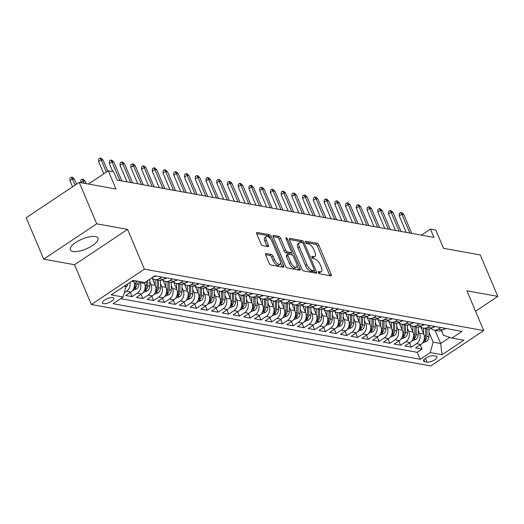 <?xml version="1.0" encoding="UTF-8"?>
<svg xmlns="http://www.w3.org/2000/svg" width="524" height="524" viewBox="0 0 524 524"><rect width="100%" height="100%" fill="white"/><g stroke="black" fill="none" stroke-linecap="round" stroke-linejoin="round"><path stroke-width="0.79" d="M318.376 272.539A1.323 0.59 56.3 0 0 319.594 273.81L330.795 275.834A1.886 0.838 56.3 0 0 331.155 275.781A1.886 0.838 56.3 0 0 331.161 274.399L318.795 245.121A1.886 0.838 56.3 0 0 317.053 243.306L305.859 241.276A1.323 0.59 56.3 0 0 305.603 241.315A1.323 0.59 56.3 0 0 305.597 242.285A1.323 0.59 56.3 0 0 306.815 243.555L308.269 243.817A6.039 2.685 56.3 0 1 313.837 249.634L314.872 252.07A6.039 2.685 56.3 0 1 314.845 256.485A6.039 2.685 56.3 0 1 313.693 256.668L312.245 256.406A1.323 0.59 56.3 0 0 311.996 256.446A1.323 0.59 56.3 0 0 311.99 257.408A1.323 0.59 56.3 0 0 313.208 258.686L314.655 258.948A6.039 2.685 56.3 0 1 320.229 264.758L321.258 267.201A6.039 2.685 56.3 0 1 321.238 271.615A6.039 2.685 56.3 0 1 320.085 271.792L318.638 271.53A1.323 0.59 56.3 0 0 318.382 271.57A1.323 0.59 56.3 0 0 318.376 272.539M72.993 251.454A14.993 5.292 157.1 0 0 89.552 247.302A14.993 5.292 157.1 0 0 97.981 238.171A14.993 5.292 157.1 0 0 95.342 236.553A14.993 5.292 157.1 0 0 78.783 240.706A14.993 5.292 157.1 0 0 70.354 249.837A14.993 5.292 157.1 0 0 72.993 251.454M103.542 303.671A6.15 2.168 157.1 0 0 110.341 301.968A6.15 2.168 157.1 0 0 113.8 298.221A6.15 2.168 157.1 0 0 112.719 297.56A6.15 2.168 157.1 0 0 105.92 299.263A6.15 2.168 157.1 0 0 102.462 303.01A6.15 2.168 157.1 0 0 103.542 303.671M266.028 253.524A1.886 0.838 56.3 0 0 265.668 253.583A1.886 0.838 56.3 0 0 265.661 254.959L269.133 263.172A1.886 0.838 56.3 0 0 270.875 264.993L283.314 267.24A1.886 0.838 56.3 0 0 283.674 267.188A1.886 0.838 56.3 0 0 283.681 265.806L271.308 236.527A1.886 0.838 56.3 0 0 269.572 234.713L257.133 232.459A1.886 0.838 56.3 0 0 256.773 232.518A1.886 0.838 56.3 0 0 256.767 233.894L260.959 243.817A1.886 0.838 56.3 0 0 262.694 245.638L268.019 246.601A1.886 0.838 56.3 0 0 268.38 246.542A1.886 0.838 56.3 0 0 268.386 245.16L266.31 240.241A5.05 2.247 56.3 0 1 266.33 236.553A5.05 2.247 56.3 0 1 271.949 241.263L280.091 260.539A5.05 2.247 56.3 0 1 280.071 264.227A5.05 2.247 56.3 0 1 274.452 259.518L273.096 256.308A1.886 0.838 56.3 0 0 271.353 254.487L266.028 253.524L265.478 253.891M475.55 311.23L497.8 296.394L480.298 254.965L443.52 248.311L435.824 230.082L430.453 229.112L433.951 237.398L117.166 180.066L113.662 171.78L108.298 170.804L88.432 184.048M96.717 223.807L43.702 259.151L74.572 264.738L127.587 229.394L96.717 223.807L79.216 182.378L115.994 189.033L108.298 170.804M127.587 229.394L144.388 269.166L483.724 330.579L430.708 365.922L91.373 304.51L144.388 269.166M497.8 296.394L466.93 290.807L483.724 330.579M301.916 269.107A1.886 0.838 56.3 0 0 303.651 270.928L316.09 273.174A1.886 0.838 56.3 0 0 316.45 273.122A1.886 0.838 56.3 0 0 316.457 271.74L304.09 242.461A1.886 0.838 56.3 0 0 302.348 240.647L289.916 238.394A1.886 0.838 56.3 0 0 289.556 238.453A1.886 0.838 56.3 0 0 289.543 239.828L301.916 269.107M299.702 270.207L287.263 267.961A1.886 0.838 56.3 0 1 285.521 266.14L273.155 236.861A1.886 0.838 56.3 0 1 273.161 235.486A1.886 0.838 56.3 0 1 273.521 235.427L278.847 236.389A1.886 0.838 56.3 0 1 280.589 238.21L285.6 250.079A1.886 0.838 56.3 0 0 287.342 251.9L290.872 252.535A1.886 0.838 56.3 0 0 291.233 252.483A1.886 0.838 56.3 0 0 291.239 251.101L286.019 238.741A1.323 0.59 56.3 0 1 286.025 237.772A1.323 0.59 56.3 0 1 287.493 239.01L300.069 268.773A1.886 0.838 56.3 0 1 300.062 270.155A1.886 0.838 56.3 0 1 299.702 270.207M43.702 259.151L26.2 217.722L79.216 182.378M130.024 282.384A7.69 6.334 100.3 0 1 126.598 291.22L130.895 291.992L125.668 295.484L132.113 296.649L130.312 292.385M139.79 281.571L140.275 282.711A7.69 6.334 100.3 0 1 137.34 293.158L141.637 293.938L136.404 297.422L142.849 298.588L141.048 294.331M149.772 281.722L151.01 284.656A7.69 6.334 100.3 0 1 148.076 295.104L152.373 295.883L147.146 299.368L153.584 300.534L151.79 296.27M160.514 283.667L161.746 286.595A7.69 6.334 100.3 0 1 158.818 297.049L163.115 297.822L157.881 301.313L164.326 302.479L162.525 298.215M171.25 285.613L172.488 288.541A7.69 6.334 100.3 0 1 169.553 298.988L173.85 299.767L168.623 303.252L175.062 304.418L173.267 300.16M181.992 287.558L183.223 290.486A7.69 6.334 100.3 0 1 180.295 300.933L184.592 301.713L179.359 305.197L185.804 306.363L184.003 302.106M192.727 289.497L193.965 292.431A7.69 6.334 100.3 0 1 191.031 302.879L195.328 303.658L190.101 307.143L196.539 308.308L194.745 304.044M203.463 291.442L204.701 294.37A7.69 6.334 100.3 0 1 201.773 304.824L206.07 305.597L200.836 309.088L207.281 310.254L205.48 305.99M214.205 293.388L215.443 296.315A7.69 6.334 100.3 0 1 212.508 306.763L216.805 307.542L211.578 311.027L218.017 312.193L216.222 307.935M224.94 295.333L226.178 298.261A7.69 6.334 100.3 0 1 223.25 308.708L227.547 309.488L222.314 312.972L228.759 314.138L226.958 309.874M235.682 297.272L236.92 300.2A7.69 6.334 100.3 0 1 233.986 310.653L238.282 311.426L233.056 314.917L239.494 316.083L237.693 311.819M246.418 299.217L247.656 302.145A7.69 6.334 100.3 0 1 244.728 312.592L249.024 313.372L243.791 316.856L250.236 318.022L248.435 313.765M257.16 301.162L258.398 304.09A7.69 6.334 100.3 0 1 255.463 314.538L259.76 315.317L254.533 318.802L260.972 319.968L259.17 315.71M267.895 303.101L269.133 306.036A7.69 6.334 100.3 0 1 266.205 316.483L270.495 317.262L265.268 320.747L271.714 321.913L269.912 317.649M278.637 305.047L279.875 307.974A7.69 6.334 100.3 0 1 276.941 318.428L281.237 319.201L276.004 322.692L282.449 323.858L280.648 319.594M289.372 306.992L290.61 309.92A7.69 6.334 100.3 0 1 287.683 320.367L291.973 321.147L286.746 324.631L293.191 325.797L291.39 321.539M300.114 308.937L301.352 311.865A7.69 6.334 100.3 0 1 298.418 322.312L302.715 323.092L297.481 326.576L303.927 327.742L302.125 323.478M310.85 310.876L312.088 313.804A7.69 6.334 100.3 0 1 309.16 324.258L313.45 325.031L308.223 328.522L314.669 329.688L312.867 325.424M321.592 312.821L322.83 315.749A7.69 6.334 100.3 0 1 319.895 326.197L324.192 326.976L318.959 330.461L325.404 331.627L323.603 327.369M332.327 314.767L333.565 317.695A7.69 6.334 100.3 0 1 330.637 328.142L334.928 328.921L329.701 332.406L336.146 333.572L334.345 329.314M343.069 316.706L344.307 319.64A7.69 6.334 100.3 0 1 341.373 330.087L345.67 330.867L340.436 334.351L346.881 335.517L345.08 331.253M353.805 318.651L355.043 321.579A7.69 6.334 100.3 0 1 352.108 332.033L356.405 332.806L351.178 336.297L357.623 337.463L355.822 333.199M364.547 320.596L365.785 323.524A7.69 6.334 100.3 0 1 362.85 333.971L367.147 334.751L361.914 338.235L368.359 339.401L366.558 335.144M375.282 322.542L376.52 325.469A7.69 6.334 100.3 0 1 373.586 335.917L377.883 336.696L372.656 340.181L379.094 341.347L377.3 337.083M386.024 324.48L387.256 327.408A7.69 6.334 100.3 0 1 384.328 337.862L388.625 338.635L383.391 342.126L389.836 343.292L388.035 339.028M396.76 326.426L397.998 329.354A7.69 6.334 100.3 0 1 395.063 339.801L399.36 340.58L394.133 344.065L400.572 345.231L398.777 340.973M407.502 328.371L408.733 331.299A7.69 6.334 100.3 0 1 405.805 341.746L410.102 342.526L404.869 346.01L411.314 347.176L416.541 343.692A7.69 6.334 -79.7 0 0 419.475 333.244L418.237 330.31M409.513 342.919L411.314 347.176M130.895 291.992A7.69 6.334 -79.7 0 0 133.83 281.545L133.345 280.406M141.637 293.938A7.69 6.334 -79.7 0 0 144.565 283.491L144.087 282.351M152.373 295.883A7.69 6.334 -79.7 0 0 155.307 285.429L152.268 278.237M163.115 297.822A7.69 6.334 -79.7 0 0 166.043 287.375L163.003 280.183M173.85 299.767A7.69 6.334 -79.7 0 0 176.784 289.32L173.745 282.128M184.592 301.713A7.69 6.334 -79.7 0 0 187.52 291.265L184.481 284.074M195.328 303.658A7.69 6.334 -79.7 0 0 198.262 293.204L195.223 286.012M206.07 305.597A7.69 6.334 -79.7 0 0 208.997 295.15L205.958 287.958M216.805 307.542A7.69 6.334 -79.7 0 0 219.739 297.095L216.7 289.903M227.547 309.488A7.69 6.334 -79.7 0 0 230.475 299.034L227.436 291.848M238.282 311.426A7.69 6.334 -79.7 0 0 241.217 300.979L238.178 293.787M249.024 313.372A7.69 6.334 -79.7 0 0 251.952 302.924L248.913 295.733M259.76 315.317A7.69 6.334 -79.7 0 0 262.694 304.87L259.655 297.678M270.495 317.262A7.69 6.334 -79.7 0 0 273.43 306.809L270.391 299.617M281.237 319.201A7.69 6.334 -79.7 0 0 284.165 308.754L281.133 301.562M291.973 321.147A7.69 6.334 -79.7 0 0 294.907 310.699L291.868 303.507M302.715 323.092A7.69 6.334 -79.7 0 0 305.643 312.638L302.61 305.453M313.45 325.031A7.69 6.334 -79.7 0 0 316.385 314.583L313.345 307.392M324.192 326.976A7.69 6.334 -79.7 0 0 327.12 316.529L324.087 309.337M334.928 328.921A7.69 6.334 -79.7 0 0 337.862 318.474L334.823 311.282M345.67 330.867A7.69 6.334 -79.7 0 0 348.598 320.413L345.565 313.221M356.405 332.806A7.69 6.334 -79.7 0 0 359.34 322.358L356.3 315.166M367.147 334.751A7.69 6.334 -79.7 0 0 370.075 324.304L367.042 317.112M377.883 336.696A7.69 6.334 -79.7 0 0 380.817 326.242L377.778 319.057M388.625 338.635A7.69 6.334 -79.7 0 0 391.552 328.188L388.513 320.996M399.36 340.58A7.69 6.334 -79.7 0 0 402.294 330.133L399.255 322.941M410.102 342.526A7.69 6.334 -79.7 0 0 413.03 332.078L409.991 324.887M435.909 356.176L433.551 355.744A5.96 2.103 157.1 0 0 426.968 357.401A5.96 2.103 157.1 0 0 423.615 361.029A5.96 2.103 157.1 0 0 424.663 361.671L427.027 362.097A5.96 2.103 157.1 0 0 433.61 360.446A5.96 2.103 157.1 0 0 436.957 356.818A5.96 2.103 157.1 0 0 435.909 356.176M124.24 286.235L126.029 286.562L123.101 297.01L113.066 303.697L420.189 359.281L430.224 352.593L433.151 342.146L428.973 332.255M123.101 297.01L111.285 294.874L133.063 280.353L144.879 282.488L154.907 275.807L462.03 331.391L452.002 338.078L463.812 340.214L442.033 354.735L430.224 352.593M120.651 298.641L417.255 352.318L422.049 349.122L415.611 347.956L420.838 344.471A7.69 6.334 -79.7 0 0 423.772 334.017L420.733 326.825M431.128 328.437A7.69 6.334 -79.7 0 0 434.154 330.113A7.69 6.334 -79.7 0 0 438.319 329.17L440.769 327.539M434.154 330.113L438.45 330.886A7.69 6.334 -79.7 0 0 442.616 329.95L445.066 328.319M151.436 278.12A7.69 6.334 -79.7 0 0 152.674 277.478L155.124 275.847M161.569 277.013L159.119 278.644A7.69 6.334 100.3 0 1 154.947 279.58A7.69 6.334 100.3 0 1 151.927 277.903M154.947 279.58L159.244 280.36A7.69 6.334 -79.7 0 0 163.416 279.416L165.859 277.786M172.304 278.951L169.861 280.582A7.69 6.334 100.3 0 1 165.689 281.526A7.69 6.334 100.3 0 1 162.663 279.849M165.689 281.526L169.986 282.298A7.69 6.334 -79.7 0 0 174.151 281.362L176.601 279.731M183.046 280.897L180.597 282.528A7.69 6.334 100.3 0 1 176.424 283.464A7.69 6.334 100.3 0 1 173.405 281.794M176.424 283.464L180.721 284.244A7.69 6.334 -79.7 0 0 184.893 283.307L187.337 281.676M193.782 282.842L191.332 284.473A7.69 6.334 100.3 0 1 187.166 285.41A7.69 6.334 100.3 0 1 184.14 283.739M187.166 285.41L191.463 286.189A7.69 6.334 -79.7 0 0 195.629 285.246L198.079 283.615M204.517 284.781L202.074 286.412A7.69 6.334 100.3 0 1 197.902 287.355A7.69 6.334 100.3 0 1 194.882 285.678M197.902 287.355L202.198 288.128A7.69 6.334 -79.7 0 0 206.371 287.191L208.814 285.56M215.259 286.726L212.809 288.357A7.69 6.334 100.3 0 1 208.644 289.3A7.69 6.334 100.3 0 1 205.618 287.624M208.644 289.3L212.941 290.073A7.69 6.334 -79.7 0 0 217.106 289.137L219.556 287.506M225.995 288.672L223.552 290.303A7.69 6.334 100.3 0 1 219.379 291.239A7.69 6.334 100.3 0 1 216.36 289.569M219.379 291.239L223.676 292.019A7.69 6.334 -79.7 0 0 227.848 291.082L230.291 289.451M236.737 290.617L234.287 292.248A7.69 6.334 100.3 0 1 230.121 293.185A7.69 6.334 100.3 0 1 227.095 291.508M230.121 293.185L234.418 293.964A7.69 6.334 -79.7 0 0 238.584 293.021L241.033 291.39M247.472 292.556L245.029 294.187A7.69 6.334 100.3 0 1 240.857 295.13A7.69 6.334 100.3 0 1 237.837 293.453M240.857 295.13L245.153 295.903A7.69 6.334 -79.7 0 0 249.326 294.966L251.769 293.335M258.214 294.501L255.764 296.132A7.69 6.334 100.3 0 1 251.599 297.069A7.69 6.334 100.3 0 1 248.573 295.398M251.599 297.069L255.895 297.848A7.69 6.334 -79.7 0 0 260.061 296.912L262.511 295.281M268.95 296.446L266.506 298.077A7.69 6.334 100.3 0 1 262.334 299.014A7.69 6.334 100.3 0 1 259.315 297.344M262.334 299.014L266.631 299.793A7.69 6.334 -79.7 0 0 270.803 298.85L273.246 297.219M279.692 298.385L277.242 300.016A7.69 6.334 100.3 0 1 273.076 300.959A7.69 6.334 100.3 0 1 270.05 299.283M273.076 300.959L277.366 301.739A7.69 6.334 -79.7 0 0 281.539 300.796L283.988 299.165M290.427 300.331L287.984 301.962A7.69 6.334 100.3 0 1 283.812 302.905A7.69 6.334 100.3 0 1 280.785 301.228M283.812 302.905L288.108 303.678A7.69 6.334 -79.7 0 0 292.281 302.741L294.724 301.11M301.169 302.276L298.719 303.907A7.69 6.334 100.3 0 1 294.553 304.844A7.69 6.334 100.3 0 1 291.527 303.173M294.553 304.844L298.844 305.623A7.69 6.334 -79.7 0 0 303.016 304.686L305.466 303.055M311.904 304.221L309.461 305.852A7.69 6.334 100.3 0 1 305.289 306.789A7.69 6.334 100.3 0 1 302.263 305.119M305.289 306.789L309.586 307.568A7.69 6.334 -79.7 0 0 313.752 306.625L316.201 304.994M322.646 306.16L320.197 307.791A7.69 6.334 100.3 0 1 316.031 308.734A7.69 6.334 100.3 0 1 313.005 307.057M316.031 308.734L320.321 309.507A7.69 6.334 -79.7 0 0 324.494 308.571L326.937 306.94M333.382 308.105L330.939 309.736A7.69 6.334 100.3 0 1 326.766 310.673A7.69 6.334 100.3 0 1 323.74 309.003M326.766 310.673L331.063 311.452A7.69 6.334 -79.7 0 0 335.229 310.516L337.679 308.885M344.124 310.051L341.674 311.682A7.69 6.334 100.3 0 1 337.508 312.618A7.69 6.334 100.3 0 1 334.482 310.948M337.508 312.618L341.799 313.398A7.69 6.334 -79.7 0 0 345.971 312.455L348.414 310.824M354.859 311.99L352.416 313.627A7.69 6.334 100.3 0 1 348.244 314.564A7.69 6.334 100.3 0 1 345.218 312.887M348.244 314.564L352.541 315.343A7.69 6.334 -79.7 0 0 356.706 314.4L359.156 312.769M365.601 313.935L363.152 315.566A7.69 6.334 100.3 0 1 358.986 316.509A7.69 6.334 100.3 0 1 355.96 314.832M358.986 316.509L363.276 317.282A7.69 6.334 -79.7 0 0 367.448 316.345L369.892 314.714M376.337 315.88L373.894 317.511A7.69 6.334 100.3 0 1 369.721 318.448A7.69 6.334 100.3 0 1 366.695 316.778M369.721 318.448L374.018 319.227A7.69 6.334 -79.7 0 0 378.184 318.291L380.634 316.66M387.079 317.826L384.629 319.457A7.69 6.334 100.3 0 1 380.457 320.393A7.69 6.334 100.3 0 1 377.437 318.723M380.457 320.393L384.754 321.173A7.69 6.334 -79.7 0 0 388.926 320.229L391.369 318.599M397.814 319.764L395.365 321.395A7.69 6.334 100.3 0 1 391.199 322.339A7.69 6.334 100.3 0 1 388.173 320.662M391.199 322.339L395.496 323.112A7.69 6.334 -79.7 0 0 399.661 322.175L402.111 320.544M408.556 321.71L406.107 323.341A7.69 6.334 100.3 0 1 401.934 324.277A7.69 6.334 100.3 0 1 398.915 322.607M401.934 324.277L406.231 325.057A7.69 6.334 -79.7 0 0 410.403 324.12L412.846 322.489M419.292 323.655L416.842 325.286A7.69 6.334 100.3 0 1 412.676 326.223A7.69 6.334 100.3 0 1 409.65 324.553M412.676 326.223L416.973 327.002A7.69 6.334 -79.7 0 0 421.139 326.059L423.589 324.428M430.027 325.601L427.584 327.231A7.69 6.334 100.3 0 1 423.412 328.168A7.69 6.334 100.3 0 1 420.392 326.491M423.412 328.168L427.708 328.948A7.69 6.334 -79.7 0 0 431.881 328.004L434.324 326.373M405.805 341.746L400.572 345.231M395.063 339.801L389.836 343.292M384.328 337.862L379.094 341.347M373.586 335.917L368.359 339.401M362.85 333.971L357.623 337.463M352.108 332.033L346.881 335.517M341.373 330.087L336.146 333.572M330.637 328.142L325.404 331.627M319.895 326.197L314.669 329.688M309.16 324.258L303.927 327.742M298.418 322.312L293.191 325.797M287.683 320.367L282.449 323.858M276.941 318.428L271.714 321.913M266.205 316.483L260.972 319.968M255.463 314.538L250.236 318.022M244.728 312.592L239.494 316.083M233.986 310.653L228.759 314.138M223.25 308.708L218.017 312.193M212.508 306.763L207.281 310.254M201.773 304.824L196.539 308.308M191.031 302.879L185.804 306.363M180.295 300.933L175.062 304.418M169.553 298.988L164.326 302.479M158.818 297.049L153.584 300.534M148.076 295.104L142.849 298.588M137.34 293.158L132.113 296.649M126.598 291.22L124.293 292.759M126.029 286.562L125.531 285.377M433.151 342.146L440.671 343.508L449.867 337.371M435.084 330.277L440.671 343.508L442.033 354.735M441.477 330.552L443.468 335.268L452.002 338.078M74.572 264.738L91.373 304.51M430.453 229.112L421.427 235.132M420.255 344.858L422.049 349.122M417.255 352.318L420.189 359.281M318.461 272.716L318.651 272.749A6.039 2.685 56.3 0 0 319.804 272.572L321.238 271.615M314.845 256.485L313.411 257.441A6.039 2.685 56.3 0 1 312.265 257.625L312.075 257.592M329.845 275.663A1.886 0.838 56.3 0 0 329.734 275.355L317.361 246.077A1.886 0.838 56.3 0 0 315.625 244.263L305.682 242.461M302.302 242.756A1.886 0.838 56.3 0 0 300.92 241.597L289.431 239.52M315.14 273.004A1.886 0.838 56.3 0 0 315.029 272.696L314.177 270.679M313.974 270.685A1.323 0.59 56.3 0 0 314.223 270.646A1.323 0.59 56.3 0 0 314.23 269.683L303.37 243.981A1.323 0.59 56.3 0 0 302.151 242.71L300.625 242.435A6.039 2.685 56.3 0 0 299.473 242.619A6.039 2.685 56.3 0 0 299.453 247.027L306.874 264.594A6.039 2.685 56.3 0 0 312.442 270.41L313.974 270.685L312.54 271.642A1.323 0.59 56.3 0 0 312.789 271.602A1.323 0.59 56.3 0 0 312.926 271.386M299.473 242.619L298.038 243.568A6.039 2.685 56.3 0 0 298.018 247.983L299.453 247.027M312.54 271.642L311.007 271.367A6.039 2.685 56.3 0 1 305.44 265.55L298.018 247.983M273.043 236.553L277.412 237.346L278.847 236.389M291.233 252.483L289.798 253.439A1.886 0.838 56.3 0 1 289.445 253.492L285.908 252.856A1.886 0.838 56.3 0 1 284.172 251.035L279.154 239.16A1.886 0.838 56.3 0 0 277.412 237.346M291.318 252.404L292.477 255.142M296.99 265.832L298.634 269.729L300.069 268.773M290.807 262.4A5.05 2.247 56.3 0 0 296.427 267.116A5.05 2.247 56.3 0 0 296.446 263.421L293.578 256.636A1.886 0.838 56.3 0 0 291.835 254.815L288.305 254.173A1.886 0.838 56.3 0 0 287.945 254.232A1.886 0.838 56.3 0 0 287.938 255.614L290.807 262.4L289.372 263.356A5.05 2.247 56.3 0 0 294.992 268.065L296.427 267.116M287.945 254.232L286.51 255.188A1.886 0.838 56.3 0 0 286.504 256.57L287.938 255.614M289.372 263.356L286.504 256.57M280.071 264.227L278.637 265.183A5.05 2.247 56.3 0 1 273.017 260.474L271.661 257.258A1.886 0.838 56.3 0 0 269.919 255.443L265.55 254.651M266.33 236.553L264.895 237.51A5.05 2.247 56.3 0 0 264.875 241.197L266.31 240.241M267.063 246.424A1.886 0.838 56.3 0 0 266.952 246.116L264.875 241.197M270.377 238.669L269.88 237.483A1.886 0.838 56.3 0 0 268.137 235.669L256.655 233.586M282.357 267.07A1.886 0.838 56.3 0 0 282.246 266.762L280.635 262.95M422.416 343.03L426.634 341.36A5.096 4.192 -79.7 0 0 428.933 336.729L429.005 329.013M423.582 333.578L423.634 328.207M421.558 328.784L421.571 327.461M425.678 328.574L425.606 336.126A5.096 4.192 100.3 0 1 424.296 339.84L424.23 340.731L425.58 340.076A5.096 4.192 -79.7 0 0 426.89 336.362L426.962 328.81M445.911 328.469L445.832 328.561A5.096 4.192 100.3 0 1 443.749 329.196M409.82 233.029L401.862 214.192L399.281 215.908L399.373 213.451L400.808 212.495L401.862 214.192L403.794 214.539L411.753 233.383M399.281 215.908L406.238 232.381M400.808 212.495L401.882 212.692L403.794 214.539M411.681 341.085L415.892 339.421A5.096 4.192 -79.7 0 0 418.198 334.79L418.27 327.074M412.846 331.64L412.899 326.262M410.823 326.838L410.836 325.515M414.936 326.635L414.864 334.188A5.096 4.192 100.3 0 1 413.554 337.895L413.495 338.786L414.844 338.131A5.096 4.192 -79.7 0 0 416.154 334.417L416.226 326.865M400.939 339.139L405.157 337.476A5.096 4.192 -79.7 0 0 407.456 332.845L407.528 325.129M402.104 329.694L402.157 324.323M400.081 324.9L400.094 323.57M404.201 324.69L404.128 332.242A5.096 4.192 100.3 0 1 402.818 335.95L402.753 336.84L404.102 336.185A5.096 4.192 -79.7 0 0 405.419 332.471L405.484 324.926M390.203 337.201L394.421 335.53A5.096 4.192 -79.7 0 0 396.72 330.899L396.792 323.184M391.369 327.749L391.421 322.378M389.345 322.954L389.358 321.625M393.459 322.745L393.386 330.297A5.096 4.192 100.3 0 1 392.076 334.011L392.018 334.901L393.367 334.24A5.096 4.192 -79.7 0 0 394.677 330.533L394.749 322.981M379.461 335.255L383.679 333.591A5.096 4.192 -79.7 0 0 385.978 328.954L386.05 321.245M380.627 325.804L380.679 320.433M378.603 321.009L378.616 319.686M382.723 320.799L382.651 328.352A5.096 4.192 100.3 0 1 381.341 332.065L381.276 332.956L382.625 332.301A5.096 4.192 -79.7 0 0 383.941 328.587L384.013 321.035M435.175 326.531L435.097 326.622A5.096 4.192 100.3 0 1 433.014 327.251M399.078 231.084L391.12 212.246L388.546 213.969L388.638 211.506L390.072 210.556L391.12 212.246L393.059 212.6L401.017 231.438M388.546 213.969L395.502 230.442M390.072 210.556L391.146 210.746L393.059 212.6M424.433 324.585L424.355 324.677A5.096 4.192 100.3 0 1 422.272 325.306M388.343 229.145L380.385 210.301L377.804 212.024L377.896 209.567L379.33 208.611L380.385 210.301L382.317 210.655L390.275 229.492M377.804 212.024L384.767 228.497M379.33 208.611L380.404 208.801L382.317 210.655M413.698 322.64L413.619 322.732A5.096 4.192 100.3 0 1 411.536 323.36M377.601 227.2L369.649 208.362L367.069 210.078L367.16 207.622L368.595 206.666L369.649 208.362L371.582 208.709L379.54 227.547M367.069 210.078L374.025 226.551M368.595 206.666L369.669 206.862L371.582 208.709M402.956 320.695L402.877 320.786A5.096 4.192 100.3 0 1 400.795 321.422M366.866 225.255L358.907 206.417L356.327 208.139L356.418 205.677L357.853 204.72L358.907 206.417L360.839 206.764L368.798 225.608M356.327 208.139L363.289 224.606M357.853 204.72L358.927 204.917L360.839 206.764M368.726 333.31L372.944 331.646A5.096 4.192 -79.7 0 0 375.243 327.015L375.315 319.299M369.892 323.865L369.944 318.487M367.868 319.064L367.881 317.741M371.981 318.861L371.909 326.413A5.096 4.192 100.3 0 1 370.599 330.12L370.54 331.011L371.889 330.356A5.096 4.192 -79.7 0 0 373.199 326.642L373.271 319.09M392.221 318.756L392.142 318.847A5.096 4.192 100.3 0 1 390.059 319.476M356.13 223.316L348.172 204.471L345.591 206.194L345.683 203.731L347.117 202.781L348.172 204.471L350.104 204.825L358.062 223.663M345.591 206.194L352.547 222.667M347.117 202.781L348.191 202.971L350.104 204.825M357.99 331.371L362.202 329.701A5.096 4.192 -79.7 0 0 364.501 325.07L364.573 317.354M359.156 321.919L359.202 316.548M357.126 317.125L357.139 315.795M361.246 316.915L361.174 324.467A5.096 4.192 100.3 0 1 359.864 328.181L359.798 329.072L361.147 328.41A5.096 4.192 -79.7 0 0 362.464 324.703L362.536 317.151M347.248 329.426L351.466 327.755A5.096 4.192 -79.7 0 0 353.766 323.125L353.838 315.409M348.414 319.974L348.467 314.603M346.39 315.179L346.403 313.856M350.504 314.97L350.432 322.522A5.096 4.192 100.3 0 1 349.122 326.236L349.063 327.127L350.412 326.472A5.096 4.192 -79.7 0 0 351.722 322.758L351.794 315.206M336.513 327.48L340.724 325.817A5.096 4.192 -79.7 0 0 343.024 321.179L343.096 313.47M337.679 318.035L337.725 312.658M335.648 313.234L335.661 311.911M339.768 313.031L339.696 320.583A5.096 4.192 100.3 0 1 338.386 324.291L338.321 325.181L339.676 324.526A5.096 4.192 -79.7 0 0 340.986 320.812L341.059 313.26M325.771 325.535L329.989 323.871A5.096 4.192 -79.7 0 0 332.288 319.24L332.36 311.525M326.937 316.09L326.989 310.719M324.913 311.295L324.926 309.966M329.026 311.086L328.954 318.638A5.096 4.192 100.3 0 1 327.644 322.345L327.585 323.236L328.934 322.581A5.096 4.192 -79.7 0 0 330.244 318.867L330.317 311.322M315.035 323.596L319.247 321.926A5.096 4.192 -79.7 0 0 321.546 317.295L321.618 309.579M316.201 314.145L316.247 308.774M314.171 309.35L314.184 308.02M318.291 309.14L318.219 316.692A5.096 4.192 100.3 0 1 316.909 320.406L316.843 321.297L318.199 320.636A5.096 4.192 -79.7 0 0 319.509 316.928L319.581 309.376M381.479 316.81L381.4 316.902A5.096 4.192 100.3 0 1 379.317 317.531M345.388 221.37L337.43 202.533L334.849 204.249L334.941 201.792L336.375 200.836L337.43 202.533L339.362 202.88L347.32 221.718M334.849 204.249L341.812 220.722M336.375 200.836L337.449 201.033L339.362 202.88M370.743 314.865L370.664 314.957A5.096 4.192 100.3 0 1 368.582 315.586M334.653 219.425L326.694 200.587L324.114 202.303L324.205 199.847L325.64 198.891L326.694 200.587L328.627 200.934L336.585 219.779M324.114 202.303L331.07 218.777M325.64 198.891L326.714 199.087L328.627 200.934M360.001 312.926L359.923 313.018A5.096 4.192 100.3 0 1 357.846 313.647M323.911 217.48L315.952 198.642L313.372 200.364L313.47 197.902L314.898 196.945L315.952 198.642L317.885 198.996L325.843 217.833M313.372 200.364L320.334 216.831M314.898 196.945L315.972 197.142L317.885 198.996M349.266 310.981L349.187 311.073A5.096 4.192 100.3 0 1 347.104 311.701M313.175 215.541L305.217 196.697L302.636 198.419L302.728 195.963L304.162 195.007L305.217 196.697L307.149 197.05L315.107 215.888M302.636 198.419L309.592 214.892M304.162 195.007L305.237 195.197L307.149 197.05M338.524 309.036L338.445 309.127A5.096 4.192 100.3 0 1 336.369 309.756M302.433 213.596L294.475 194.758L291.894 196.474L291.992 194.018L293.42 193.061L294.475 194.758L296.407 195.105L304.365 213.943M291.894 196.474L298.857 212.947M293.42 193.061L294.495 193.258L296.407 195.105M304.293 321.651L308.512 319.987A5.096 4.192 -79.7 0 0 310.811 315.35L310.883 307.64M305.459 312.199L305.512 306.828M303.435 307.405L303.448 306.082M307.549 307.195L307.483 314.747A5.096 4.192 100.3 0 1 306.167 318.461L306.108 319.352L307.457 318.697A5.096 4.192 -79.7 0 0 308.767 314.983L308.839 307.431M327.788 307.09L327.71 307.182A5.096 4.192 100.3 0 1 325.627 307.817M291.698 211.65L283.739 192.812L281.159 194.535L281.25 192.072L282.685 191.116L283.739 192.812L285.672 193.159L293.63 212.004M281.159 194.535L288.115 211.002M282.685 191.116L283.759 191.312L285.672 193.159M293.558 319.706L297.77 318.042A5.096 4.192 -79.7 0 0 300.069 313.411L300.141 305.695M294.724 310.26L294.77 304.883M292.693 305.459L292.706 304.136M296.813 305.256L296.741 312.808A5.096 4.192 100.3 0 1 295.431 316.516L295.366 317.406L296.722 316.751A5.096 4.192 -79.7 0 0 298.032 313.038L298.104 305.485M317.053 305.151L316.974 305.243A5.096 4.192 100.3 0 1 314.891 305.872M280.956 209.711L272.997 190.867L270.417 192.59L270.515 190.127L271.943 189.177L272.997 190.867L274.93 191.221L282.888 210.059M270.417 192.59L277.379 209.063M271.943 189.177L273.017 189.367L274.93 191.221M282.816 317.767L287.034 316.096A5.096 4.192 -79.7 0 0 289.333 311.466L289.405 303.75M283.982 308.315L284.034 302.944M281.958 303.52L281.971 302.191M286.071 303.311L286.006 310.863A5.096 4.192 100.3 0 1 284.689 314.577L284.63 315.468L285.98 314.806A5.096 4.192 -79.7 0 0 287.29 311.099L287.362 303.547M306.311 303.206L306.232 303.298A5.096 4.192 100.3 0 1 304.149 303.927M270.22 207.766L262.262 188.928L259.681 190.644L259.773 188.188L261.207 187.232L262.262 188.928L264.194 189.275L272.153 208.113M259.681 190.644L266.637 207.118M261.207 187.232L262.282 187.428L264.194 189.275M272.08 315.821L276.292 314.151A5.096 4.192 -79.7 0 0 278.591 309.52L278.663 301.804M273.246 306.37L273.299 300.999M271.216 301.575L271.229 300.252M275.336 301.366L275.264 308.918A5.096 4.192 100.3 0 1 273.954 312.632L273.895 313.522L275.244 312.861A5.096 4.192 -79.7 0 0 276.554 309.153L276.626 301.601M295.575 301.261L295.497 301.352A5.096 4.192 100.3 0 1 293.414 301.981M259.478 205.821L251.52 186.983L248.946 188.699L249.038 186.243L250.465 185.286L251.52 186.983L253.452 187.33L261.411 206.168M248.946 188.699L255.902 205.172M250.465 185.286L251.54 185.483L253.452 187.33M261.338 313.876L265.557 312.212A5.096 4.192 -79.7 0 0 267.856 307.575L267.928 299.866M262.504 304.431L262.557 299.053M260.48 299.63L260.493 298.307M264.6 299.427L264.528 306.972A5.096 4.192 100.3 0 1 263.212 310.686L263.153 311.577L264.502 310.922A5.096 4.192 -79.7 0 0 265.812 307.208L265.884 299.656M284.833 299.322L284.755 299.414A5.096 4.192 100.3 0 1 282.672 300.042M248.743 203.875L240.785 185.037L238.204 186.76L238.296 184.297L239.73 183.341L240.785 185.037L242.717 185.391L250.675 204.229M238.204 186.76L245.16 203.227M239.73 183.341L240.804 183.538L242.717 185.391M250.603 311.931L254.815 310.267A5.096 4.192 -79.7 0 0 257.114 305.636L257.192 297.92M251.769 302.486L251.821 297.115M249.738 297.691L249.752 296.361M253.858 297.481L253.786 305.034A5.096 4.192 100.3 0 1 252.476 308.741L252.417 309.632L253.767 308.977A5.096 4.192 -79.7 0 0 255.077 305.263L255.149 297.711M274.098 297.377L274.019 297.468A5.096 4.192 100.3 0 1 271.936 298.097M238.001 201.937L230.043 183.092L227.468 184.815L227.56 182.359L228.988 181.402L230.043 183.092L231.975 183.446L239.933 202.284M227.468 184.815L234.424 201.288M228.988 181.402L230.062 181.592L231.975 183.446M239.861 309.992L244.079 308.322A5.096 4.192 -79.7 0 0 246.378 303.691L246.45 295.975M241.027 300.54L241.079 295.169M239.003 295.746L239.016 294.416M243.123 295.536L243.051 303.088A5.096 4.192 100.3 0 1 241.741 306.802L241.675 307.693L243.025 307.031A5.096 4.192 -79.7 0 0 244.335 303.324L244.407 295.772M229.126 308.047L233.337 306.383A5.096 4.192 -79.7 0 0 235.636 301.745L235.715 294.029M230.291 298.595L230.344 293.224M228.268 293.8L228.274 292.477M232.381 293.591L232.309 301.143A5.096 4.192 100.3 0 1 230.999 304.857L230.94 305.747L232.289 305.092A5.096 4.192 -79.7 0 0 233.599 301.379L233.671 293.826M218.384 306.101L222.602 304.437A5.096 4.192 -79.7 0 0 224.901 299.807L224.973 292.091M219.549 296.656L219.602 291.279M217.526 291.855L217.539 290.532M221.645 291.652L221.573 299.204A5.096 4.192 100.3 0 1 220.263 302.911L220.198 303.802L221.547 303.147A5.096 4.192 -79.7 0 0 222.857 299.433L222.929 291.881M207.648 304.162L211.86 302.492A5.096 4.192 -79.7 0 0 214.159 297.861L214.237 290.145M208.814 294.711L208.866 289.34M206.79 289.916L206.797 288.586M210.903 289.707L210.831 297.259A5.096 4.192 100.3 0 1 209.521 300.973L209.462 301.863L210.812 301.202A5.096 4.192 -79.7 0 0 212.122 297.494L212.194 289.942M196.906 302.217L201.124 300.547A5.096 4.192 -79.7 0 0 203.423 295.916L203.495 288.2M198.072 292.765L198.124 287.394M196.048 287.971L196.061 286.648M200.168 287.761L200.096 295.313A5.096 4.192 100.3 0 1 198.786 299.027L198.72 299.918L200.07 299.256A5.096 4.192 -79.7 0 0 201.38 295.549L201.452 287.997M186.171 300.272L190.382 298.608A5.096 4.192 -79.7 0 0 192.688 293.971L192.76 286.261M187.337 290.827L187.389 285.449M185.313 286.025L185.326 284.702M189.426 285.822L189.354 293.368A5.096 4.192 100.3 0 1 188.044 297.082L187.985 297.973L189.334 297.318A5.096 4.192 -79.7 0 0 190.644 293.604L190.716 286.052M175.429 298.326L179.647 296.663A5.096 4.192 -79.7 0 0 181.946 292.032L182.018 284.316M176.595 288.881L176.647 283.504M174.571 284.087L174.584 282.757M178.691 283.877L178.619 291.429A5.096 4.192 100.3 0 1 177.309 295.136L177.243 296.027L178.592 295.372A5.096 4.192 -79.7 0 0 179.909 291.658L179.974 284.106M164.693 296.387L168.911 294.717A5.096 4.192 -79.7 0 0 171.21 290.086L171.282 282.371M165.859 286.936L165.912 281.565M163.835 282.141L163.848 280.812M167.949 281.932L167.877 289.484A5.096 4.192 100.3 0 1 166.567 293.198L166.508 294.088L167.857 293.427A5.096 4.192 -79.7 0 0 169.167 289.72L169.239 282.167M153.951 294.442L158.169 292.778A5.096 4.192 -79.7 0 0 160.468 288.141L160.541 280.425M155.124 284.991L155.169 279.62M153.093 280.196L153.106 278.873M157.213 279.986L157.141 287.538A5.096 4.192 100.3 0 1 155.831 291.252L155.766 292.143L157.115 291.488A5.096 4.192 -79.7 0 0 158.431 287.774L158.503 280.222M143.216 292.497L147.434 290.833A5.096 4.192 -79.7 0 0 149.733 286.202L149.798 279.213M144.382 283.052L144.388 282.403M146.438 281.447L146.399 285.6A5.096 4.192 100.3 0 1 145.089 289.307L145.03 290.198L146.379 289.543A5.096 4.192 -79.7 0 0 147.689 285.829L147.742 280.582M132.48 290.558L136.692 288.888A5.096 4.192 -79.7 0 0 138.991 284.257L139.017 281.434M133.646 281.106L133.646 280.458M135.69 280.831L135.664 283.654A5.096 4.192 100.3 0 1 134.354 287.368L134.288 288.259L135.637 287.597A5.096 4.192 -79.7 0 0 136.954 283.89L136.98 281.061M80.683 182.542L80.775 180.079L82.209 179.129L83.283 179.319L85.196 181.173L83.264 180.819L80.735 182.653M82.209 179.129L84.312 183.302M85.196 181.173L86.244 183.649M125.858 286.988L125.957 286.942A5.096 4.192 -79.7 0 0 128.085 283.674M69.947 180.597L70.039 178.14L71.474 177.184L72.548 177.374L74.46 179.228L72.528 178.881L69.947 180.597L72.567 186.806M71.474 177.184L75.148 185.09M74.46 179.228L76.543 184.16M263.356 295.431L263.277 295.523A5.096 4.192 100.3 0 1 261.194 296.152M227.265 199.991L219.307 181.153L216.726 182.869L216.818 180.413L218.253 179.457L219.307 181.153L221.239 181.501L229.198 200.338M216.726 182.869L223.683 199.343M218.253 179.457L219.327 179.653L221.239 181.501M252.62 293.486L252.542 293.578A5.096 4.192 100.3 0 1 250.459 294.213M216.523 198.046L208.565 179.208L205.991 180.931L206.083 178.468L207.517 177.512L208.565 179.208L210.497 179.555L218.456 198.399M205.991 180.931L212.947 197.397M207.517 177.512L208.585 177.708L210.497 179.555M241.878 291.547L241.8 291.639A5.096 4.192 100.3 0 1 239.717 292.268M205.788 196.1L197.83 177.263L195.249 178.985L195.341 176.523L196.775 175.573L197.83 177.263L199.762 177.616L207.72 196.454M195.249 178.985L202.205 195.459M196.775 175.573L197.849 175.763L199.762 177.616M231.143 289.602L231.064 289.693A5.096 4.192 100.3 0 1 228.981 290.322M195.046 194.162L187.088 175.324L184.513 177.04L184.605 174.584L186.04 173.627L187.088 175.324L189.026 175.671L196.978 194.509M184.513 177.04L191.47 193.513M186.04 173.627L187.114 173.824L189.026 175.671M220.401 287.656L220.322 287.748A5.096 4.192 100.3 0 1 218.239 288.377M184.31 192.216L176.352 173.379L173.772 175.095L173.863 172.638L175.298 171.682L176.352 173.379L178.284 173.726L186.243 192.563M173.772 175.095L180.734 191.568M175.298 171.682L176.372 171.879L178.284 173.726M209.666 285.718L209.587 285.809A5.096 4.192 100.3 0 1 207.504 286.438M173.568 190.271L165.61 171.433L163.036 173.156L163.128 170.693L164.562 169.737L165.61 171.433L167.549 171.787L175.507 190.625M163.036 173.156L169.992 189.623M164.562 169.737L165.636 169.933L167.549 171.787M198.923 283.772L198.845 283.864A5.096 4.192 100.3 0 1 196.762 284.493M162.833 188.332L154.875 169.488L152.294 171.21L152.386 168.754L153.82 167.798L154.875 169.488L156.807 169.842L164.765 188.679M152.294 171.21L159.257 187.684M153.82 167.798L154.894 167.988L156.807 169.842M188.188 281.827L188.109 281.919A5.096 4.192 100.3 0 1 186.027 282.547M152.091 186.387L144.139 167.549L141.559 169.265L141.65 166.809L143.085 165.853L144.139 167.549L146.072 167.896L154.03 186.734M141.559 169.265L148.515 185.738M143.085 165.853L144.159 166.049L146.072 167.896M177.446 279.882L177.367 279.973A5.096 4.192 100.3 0 1 175.285 280.609M141.356 184.441L133.397 165.604L130.817 167.32L130.908 164.863L132.343 163.907L133.397 165.604L135.33 165.951L143.288 184.795M130.817 167.32L137.779 183.793M132.343 163.907L133.417 164.104L135.33 165.951M166.711 277.943L166.632 278.034A5.096 4.192 100.3 0 1 164.549 278.663M130.62 182.496L122.662 163.658L120.081 165.381L120.173 162.918L121.607 161.968L122.662 163.658L124.594 164.012L132.552 182.85M120.081 165.381L127.037 181.854M121.607 161.968L122.682 162.158L124.594 164.012M155.969 275.997L155.89 276.089A5.096 4.192 100.3 0 1 153.807 276.718M119.878 180.557L111.92 161.72L109.339 163.436L109.437 160.979L110.865 160.023L111.92 161.72L113.852 162.067L121.81 180.904M109.339 163.436L112.798 171.623M110.865 160.023L111.94 160.22L113.852 162.067M106.379 172.082L101.184 159.774L98.604 161.49L98.695 159.034L100.13 158.078L101.184 159.774L103.117 160.121L107.774 171.152M98.604 161.49L103.804 173.804M100.13 158.078L101.204 158.274L103.117 160.121M131.825 281.185L133.83 281.545M140.275 282.711L144.565 283.491M151.01 284.656L155.307 285.429M161.746 286.595L166.043 287.375M172.488 288.541L176.784 289.32M183.223 290.486L187.52 291.265M193.965 292.431L198.262 293.204M204.701 294.37L208.997 295.15M215.443 296.315L219.739 297.095M226.178 298.261L230.475 299.034M236.92 300.2L241.217 300.979M247.656 302.145L251.952 302.924M258.398 304.09L262.694 304.87M269.133 306.036L273.43 306.809M279.875 307.974L284.165 308.754M290.61 309.92L294.907 310.699M301.352 311.865L305.643 312.638M312.088 313.804L316.385 314.583M322.83 315.749L327.12 316.529M333.565 317.695L337.862 318.474M344.307 319.64L348.598 320.413M355.043 321.579L359.34 322.358M365.785 323.524L370.075 324.304M376.52 325.469L380.817 326.242M387.256 327.408L391.552 328.188M397.998 329.354L402.294 330.133M408.733 331.299L413.03 332.078M419.475 333.244L423.772 334.017M438.319 329.17L442.616 329.95M159.119 278.644L163.416 279.416M169.861 280.582L174.151 281.362M180.597 282.528L184.893 283.307M191.332 284.473L195.629 285.246M202.074 286.412L206.371 287.191M212.809 288.357L217.106 289.137M223.552 290.303L227.848 291.082M234.287 292.248L238.584 293.021M245.029 294.187L249.326 294.966M255.764 296.132L260.061 296.912M266.506 298.077L270.803 298.85M277.242 300.016L281.539 300.796M287.984 301.962L292.281 302.741M298.719 303.907L303.016 304.686M309.461 305.852L313.752 306.625M320.197 307.791L324.494 308.571M330.939 309.736L335.229 310.516M341.674 311.682L345.971 312.455M352.416 313.627L356.706 314.4M363.152 315.566L367.448 316.345M373.894 317.511L378.184 318.291M384.629 319.457L388.926 320.229M395.365 321.395L399.661 322.175M406.107 323.341L410.403 324.12M416.842 325.286L421.139 326.059M427.584 327.231L431.881 328.004M416.541 343.692L420.838 344.471M425.442 358.337L427.027 362.097M423.89 359.831L424.663 361.671M318.651 272.749L320.085 271.792M311.859 256.662L312.245 256.406M312.265 257.625L313.693 256.668M305.472 241.538L305.859 241.276M315.625 244.263L317.053 243.306M317.361 246.077L318.795 245.121M329.734 275.355L331.161 274.399M318.251 271.792L318.638 271.53M289.366 238.761L289.916 238.394M300.92 241.597L302.348 240.647M302.911 243.247L304.09 242.461M315.029 272.696L316.457 271.74M305.44 265.55L306.874 264.594M311.007 271.367L312.442 270.41M272.971 235.793L273.521 235.427M279.154 239.16L280.589 238.21M284.172 251.035L285.6 250.079M285.908 252.856L287.342 251.9M289.445 253.492L290.872 252.535M286.432 239.717L287.493 239.01M269.919 255.443L271.353 254.487M271.661 257.258L273.096 256.308M273.017 260.474L274.452 259.518M266.952 246.116L268.386 245.16M256.583 232.826L257.133 232.459M268.137 235.669L269.572 234.713M269.88 237.483L271.308 236.527M282.246 266.762L283.681 265.806M423.7 340.895L426.536 341.406M426.89 336.362L428.933 336.729M424.302 335.891L425.606 336.126M425.01 338.714L425.58 340.076M445.878 328.509L445.014 328.352M412.958 338.949L415.794 339.46M416.154 334.417L418.198 334.79M413.567 333.952L414.864 334.188M414.268 336.768L414.844 338.131M402.222 337.004L405.059 337.522M405.419 332.471L407.456 332.845M402.825 332.006L404.128 332.242M403.532 334.823L404.102 336.185M391.487 335.065L394.323 335.576M394.677 330.533L396.72 330.899M392.09 330.061L393.386 330.297M392.79 332.884L393.367 334.24M380.745 333.12L383.581 333.631M383.941 328.587L385.978 328.954M381.348 328.116L382.651 328.352M382.055 330.939L382.625 332.301M435.143 326.57L434.272 326.413M424.401 324.625L423.536 324.467M413.665 322.679L412.794 322.522M402.923 320.734L402.059 320.577M370.01 331.175L372.846 331.692M373.199 326.642L375.243 327.015M370.612 326.177L371.909 326.413M371.313 328.993L371.889 330.356M392.188 318.795L391.317 318.638M359.268 329.229L362.104 329.747M362.464 324.703L364.501 325.07M359.87 324.232L361.174 324.467M360.577 327.048L361.147 328.41M348.532 327.29L351.368 327.801M351.722 322.758L353.766 323.125M349.135 322.286L350.432 322.522M349.836 325.109L350.412 326.472M337.79 325.345L340.626 325.856M340.986 320.812L343.024 321.179M338.393 320.347L339.696 320.583M339.1 323.164L339.676 324.526M327.055 323.4L329.891 323.917M330.244 318.867L332.288 319.24M327.657 318.402L328.954 318.638M328.358 321.219L328.934 322.581M316.313 321.461L319.149 321.972M319.509 316.928L321.546 317.295M316.915 316.457L318.219 316.692M317.623 319.28L318.199 320.636M381.446 316.85L380.581 316.692M370.71 314.904L369.839 314.747M359.968 312.966L359.104 312.808M349.233 311.02L348.362 310.863M338.491 309.075L337.626 308.918M305.577 319.516L308.413 320.026M308.767 314.983L310.811 315.35M306.18 314.511L307.483 314.747M306.881 317.334L307.457 318.697M327.755 307.13L326.884 306.972M294.835 317.57L297.671 318.081M298.032 313.038L300.069 313.411M295.438 312.573L296.741 312.808M296.145 315.389L296.722 316.751M317.013 305.191L316.149 305.034M284.1 315.625L286.936 316.142M287.29 311.099L289.333 311.466M284.702 310.627L286.006 310.863M285.403 313.444L285.98 314.806M306.278 303.245L305.407 303.088M273.358 313.686L276.194 314.197M276.554 309.153L278.591 309.52M273.967 308.682L275.264 308.918M274.668 311.505L275.244 312.861M295.536 301.3L294.671 301.143M262.622 311.741L265.458 312.252M265.812 307.208L267.856 307.575M263.225 306.743L264.528 306.972M263.926 309.56L264.502 310.922M284.801 299.361L283.929 299.204M251.88 309.795L254.716 310.313M255.077 305.263L257.114 305.636M252.489 304.798L253.786 305.034M253.19 307.614L253.767 308.977M274.065 297.416L273.194 297.259M241.145 307.857L243.981 308.367M244.335 303.324L246.378 303.691M241.747 302.852L243.051 303.088M242.448 305.675L243.025 307.031M230.403 305.911L233.239 306.422M233.599 301.379L235.636 301.745M231.012 300.907L232.309 301.143M231.713 303.73L232.289 305.092M219.667 303.966L222.504 304.477M222.857 299.433L224.901 299.807M220.27 298.968L221.573 299.204M220.977 301.785L221.547 303.147M208.925 302.021L211.762 302.538M212.122 297.494L214.159 297.861M209.534 297.023L210.831 297.259M210.235 299.839L210.812 301.202M198.19 300.082L201.026 300.593M201.38 295.549L203.423 295.916M198.793 295.077L200.096 295.313M199.5 297.901L200.07 299.256M187.448 298.136L190.284 298.647M190.644 293.604L192.688 293.971M188.057 293.139L189.354 293.368M188.758 295.955L189.334 297.318M176.712 296.191L179.549 296.708M179.909 291.658L181.946 292.032M177.315 291.193L178.619 291.429M178.022 294.01L178.592 295.372M165.977 294.252L168.813 294.763M169.167 289.72L171.21 290.086M166.58 289.248L167.877 289.484M167.28 292.071L167.857 293.427M155.235 292.307L158.071 292.818M158.431 287.774L160.468 288.141M155.838 287.303L157.141 287.538M156.545 290.126L157.115 291.488M144.5 290.362L147.336 290.872M147.689 285.829L149.733 286.202M145.102 285.364L146.399 285.6M145.803 288.18L146.379 289.543M133.758 288.416L136.594 288.934M136.954 283.89L138.991 284.257M134.36 283.418L135.664 283.654M135.068 286.235L135.637 287.597M263.323 295.471L262.452 295.313M252.588 293.525L251.717 293.368M241.846 291.586L240.981 291.429M231.11 289.641L230.239 289.484M220.368 287.696L219.504 287.538M209.633 285.757L208.762 285.6M198.891 283.812L198.026 283.654M188.155 281.866L187.284 281.709M177.413 279.921L176.549 279.764M166.678 277.982L165.807 277.825M155.936 276.037L155.071 275.879M312.789 271.602L314.223 270.646"/></g></svg>
